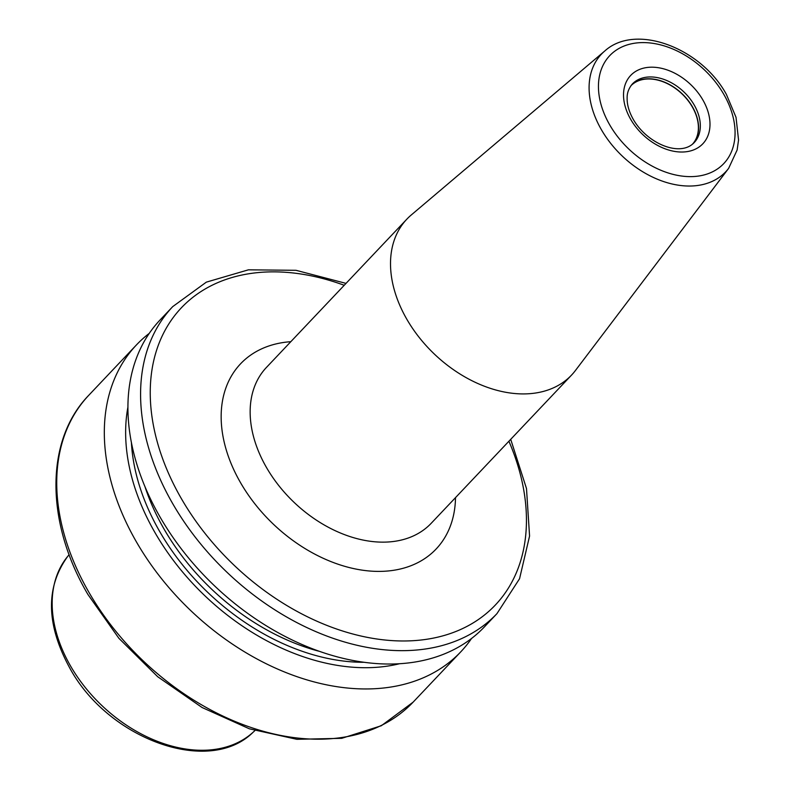 <?xml version="1.0" encoding="UTF-8"?>
<svg xmlns="http://www.w3.org/2000/svg" width="790" height="790" viewBox="0 0 790 790"><rect width="100%" height="100%" fill="white"/><g stroke="black" fill="none" stroke-linecap="round" stroke-linejoin="round"><path stroke-width="1.19" d="M160.153 517.203A223.264 155.65 -136.6 0 1 160.084 319.96L172.743 306.599A223.264 155.65 -136.6 0 0 172.812 503.832A223.264 155.65 -136.6 0 0 496.959 613.623L484.31 626.983A223.264 155.65 43.4 0 1 160.153 517.203M399.226 663.807A204.817 142.792 43.4 0 1 155.186 532.964A204.817 142.792 -136.6 0 1 127.95 406.919M413.111 702.162L381.333 725.733L341.734 738.324L296.872 739.312L249.403 728.814L202.102 707.524L157.714 676.734L118.905 638.32L87.966 594.544C45.356 522.338 44.921 440.218 88.895 395.148A223.264 155.65 -136.6 0 0 88.964 592.382A223.264 155.65 -136.6 0 0 413.111 702.162L460.708 651.908A223.264 155.65 43.4 0 1 136.552 542.128A223.264 155.65 -136.6 0 1 136.482 344.884A223.264 155.65 -136.6 0 1 149.27 333.36M460.708 651.908A223.264 155.65 43.4 0 0 471.521 638.508M692.465 144.175A42.433 29.586 43.4 0 0 692.277 106.877A42.433 29.586 -136.6 0 0 630.845 85.824M631.536 84.915A42.601 29.694 -136.6 0 1 692.435 106.798A42.601 29.694 43.4 0 1 693.334 143.434M406.88 319.338A113.405 79.059 -136.6 0 1 406.85 219.156A113.405 79.059 -136.6 0 1 411.254 214.989L604.735 51.034A85.567 59.655 -136.6 0 0 601.437 129.767A85.567 59.655 -136.6 0 0 728.627 168.359L575.446 370.48A113.405 79.059 43.4 0 1 571.535 375.102A113.405 79.059 43.4 0 1 406.88 319.338M508.908 441.235A216.174 150.712 -136.6 0 1 430.096 638.725A216.174 150.712 -136.6 0 1 181.443 498.757A216.174 150.712 -136.6 0 1 174.106 316.346A216.174 150.712 -136.6 0 1 344.223 285.279M290.819 341.685A134.665 93.882 43.4 0 0 240.604 482.799A134.665 93.882 43.4 0 0 371.3 571.14A134.665 93.882 43.4 0 0 455.504 497.631M144.935 486.561A194.913 135.88 43.4 0 0 164.123 529.182A194.913 135.88 43.4 0 0 318.785 651.187M131.397 442.361A198.458 138.359 43.4 0 0 159.807 531.719A198.458 138.359 43.4 0 0 363.657 662.296M254.913 730.592L253.274 732.093A127.931 89.191 -136.6 0 1 70.626 666.138A127.931 89.191 -136.6 0 1 67.713 556.377L69.125 554.659M694.193 142.585A42.601 29.694 43.4 0 0 694.183 104.952A42.601 29.694 -136.6 0 0 632.336 84.007C628.731 88.381 627.003 93.042 627.132 97.98C626.983 104.695 629.047 111.864 633.343 119.488C647.099 143.533 680.121 157.556 694.193 142.585M630.697 119.339A49.681 34.642 -136.6 0 1 642.922 68.315A49.681 34.642 -136.6 0 1 702.824 99.876A49.681 34.642 43.4 0 1 690.598 150.9A49.681 34.642 43.4 0 1 630.697 119.339M609.781 124.988A78.496 54.727 -136.6 0 1 629.097 44.368A78.496 54.727 -136.6 0 1 723.739 94.237A78.496 54.727 -136.6 0 1 704.423 174.847A78.496 54.727 -136.6 0 1 609.781 124.988M406.85 219.156L266.487 367.38A113.405 79.059 43.4 0 0 266.516 467.562A113.405 79.059 43.4 0 0 431.172 523.326L571.535 375.102M346.02 283.383L296.013 270.308L248.416 269.825L206.338 282.139L172.743 306.599M510.705 439.329L526.495 488.556L529.567 536.055L519.553 578.734L496.959 613.623M253.274 732.093C209.093 776.313 108.181 739.085 69.806 668.103C46.106 624.584 45.405 587.335 67.713 556.377M728.627 168.359L737.129 150.001L738.551 140.018L736.023 117.315L726.375 94.375C701.164 47.963 635.664 22.791 604.735 51.034M88.895 395.148L136.482 344.884"/></g></svg>

